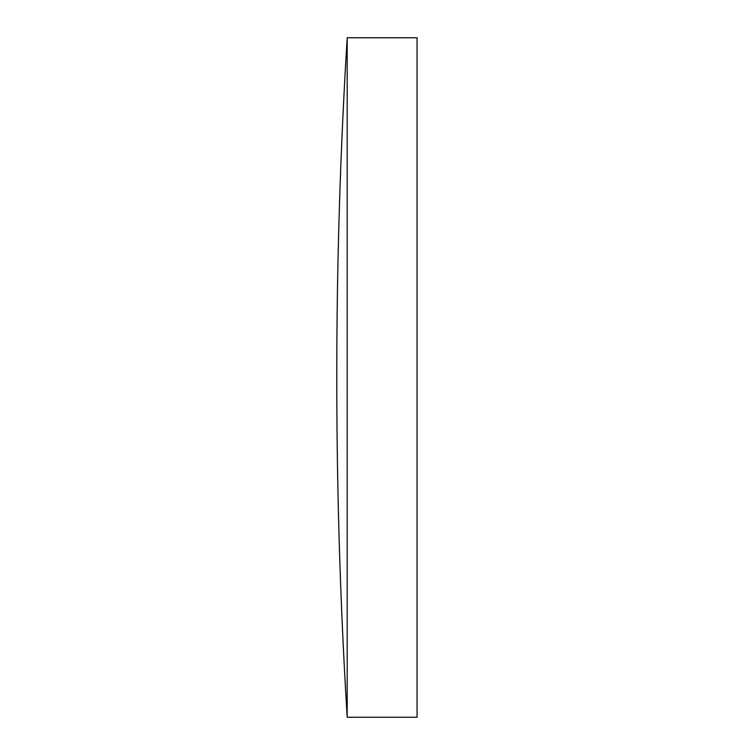 <?xml version="1.0" encoding="UTF-8"?>
<svg xmlns="http://www.w3.org/2000/svg" width="755" height="755" viewBox="0 0 755 755"><rect width="100%" height="100%" fill="white"/><g stroke="black" fill="none" stroke-linecap="round" stroke-linejoin="round"><path stroke-width="1.13" d="M347.196 377.5L347.196 37.75A5551.034 5551.034 0 0 0 347.196 717.25L347.196 377.5M347.196 717.25L417.053 717.25L417.053 37.75L347.196 37.75"/></g></svg>
